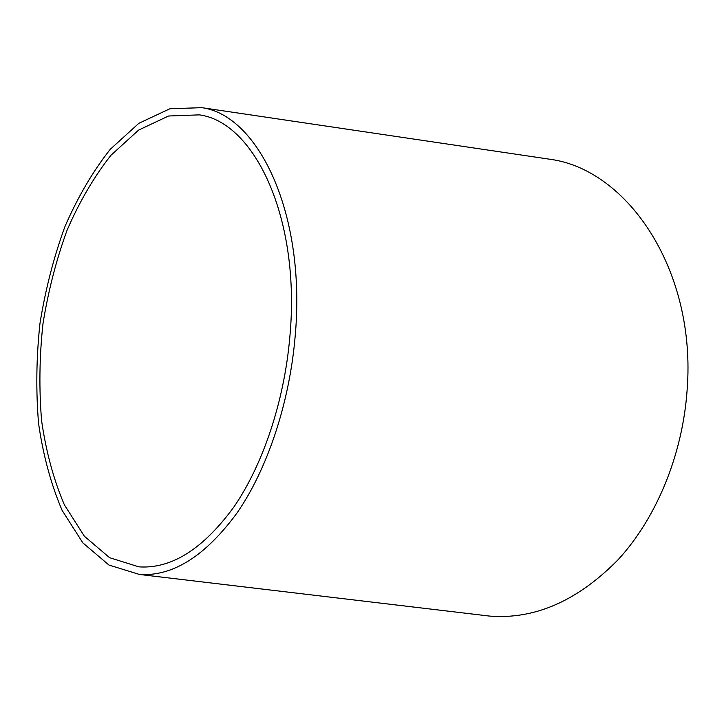 <?xml version="1.0" encoding="UTF-8"?>
<svg xmlns="http://www.w3.org/2000/svg" width="724" height="724" viewBox="0 0 724 724"><rect width="100%" height="100%" fill="white"/><g stroke="black" fill="none" stroke-linecap="round" stroke-linejoin="round"><path stroke-width="1.09" d="M541.95 158.076L550.665 159.361C627.618 169.941 696.597 270.296 687.121 390.01C682.605 454.962 656.351 518.004 618.35 559.453C577.824 600.757 534.936 619.635 489.696 616.097L480.953 615.056M295.084 337.176C289.31 403.603 267.328 468.881 237.418 512.429C205.616 555.914 172.964 576.594 139.46 574.467L108.971 565.055L82.826 542.855L62.056 510.257C51.006 484.275 43.187 455.396 38.589 423.64C35.847 390.933 36.3 357.602 39.947 323.619C45.341 289.881 53.648 257.59 64.87 226.748C77.64 197.308 92.763 171.498 110.238 149.325L138.836 123.315L169.887 108.754L201.779 107.668C258.667 115.197 306.596 214.657 295.084 337.176M289.817 337.212C284.206 401.53 262.912 464.745 233.933 506.927C203.109 549.064 171.434 569.037 138.918 566.865L109.559 557.688L84.355 536.212L64.309 504.7C53.63 479.569 46.065 451.64 41.621 420.897C38.969 389.231 39.404 356.932 42.933 324.026C48.164 291.338 56.21 260.061 67.079 230.196C79.432 201.697 94.057 176.719 110.953 155.28L138.565 130.121L168.52 116.012L199.254 114.863C254.577 121.967 301.003 218.53 289.817 337.212M139.46 574.467L489.696 616.097M201.779 107.668L550.665 159.361"/></g></svg>
